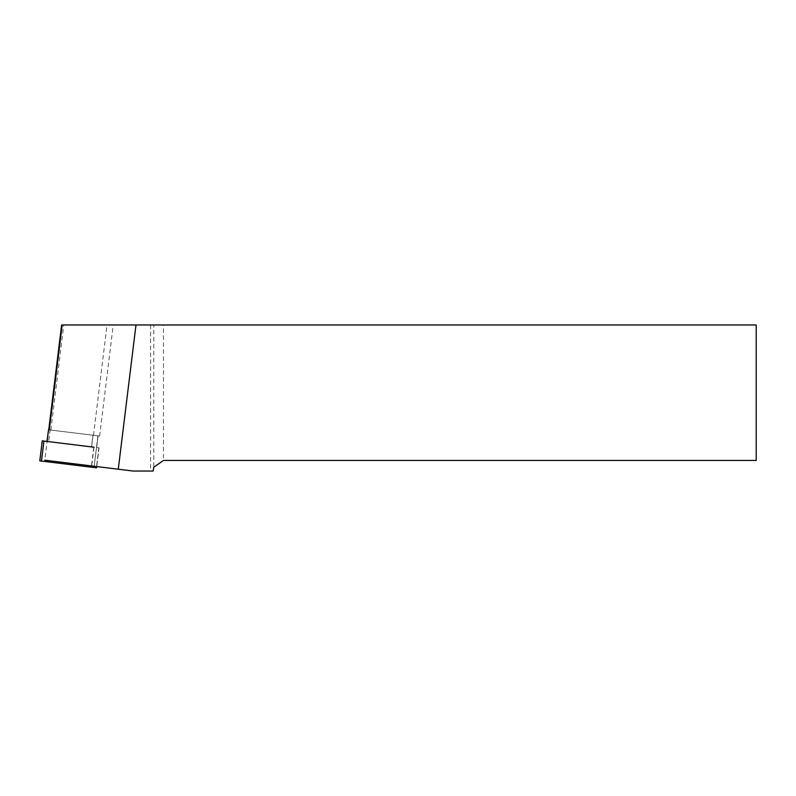 <?xml version="1.0" encoding="UTF-8"?>
<svg xmlns="http://www.w3.org/2000/svg" width="796" height="796" viewBox="0 0 796 796"><rect width="100%" height="100%" fill="white"/><g stroke="black" fill="none" stroke-linecap="round" stroke-linejoin="round"><path stroke-width="0.6" stroke-dasharray="3.98 2.98" d="M92.873 435.213L97.928 435.84L92.873 435.213L91.441 446.894L46.984 441.442L91.441 446.894M97.908 435.83L94.167 466.257L44.795 460.197L47.093 441.452M49.302 429.87L50.088 429.959L48.655 441.641L50.108 429.969L48.417 429.76M50.108 429.969L95.729 435.571L50.088 429.959M98.087 435.86L96.654 447.541L98.097 435.86L95.729 435.571L99.609 436.039L98.097 435.86L94.167 466.257M150.603 324.967L150.563 471.033L153.121 471.033L153.797 467.212L153.797 324.967L61.62 324.967M94.366 466.287L133.061 471.033L150.563 471.033M163.459 324.967L756.2 324.967L756.2 460.446L163.459 460.446L163.459 324.967L153.797 324.967M163.459 460.446L153.797 467.212M97.928 435.84L96.495 447.521M42.258 440.855L99.032 447.83L93.789 447.183L91.49 465.929M39.8 460.864L96.575 467.829M99.609 436.039L113.251 324.967M50.864 430.059L63.77 324.967M93.49 435.293L107.042 324.967M93.052 435.243L91.62 446.924M93.998 447.213L91.54 467.212M99.032 447.83L96.724 466.575L99.032 447.83M43.949 441.064L41.492 461.073M98.843 447.81L96.545 466.546"/><path stroke-width="1.19" d="M47.093 441.452L48.526 429.77L49.302 429.87L62.188 324.967L756.2 324.967L756.2 460.446L163.459 460.446L153.797 467.212L153.121 471.033L133.061 471.033L118.276 469.222L135.987 324.967M118.276 469.222L44.795 460.197M48.745 429.8L61.62 324.967L62.188 324.967M46.984 441.442L48.526 429.77M93.789 447.183L42.258 440.855L39.8 460.864L96.575 467.829L96.724 466.575L96.575 467.829M43.929 441.064L41.472 461.063M91.49 465.929L91.331 467.192M96.545 466.546L96.386 467.809"/></g></svg>
